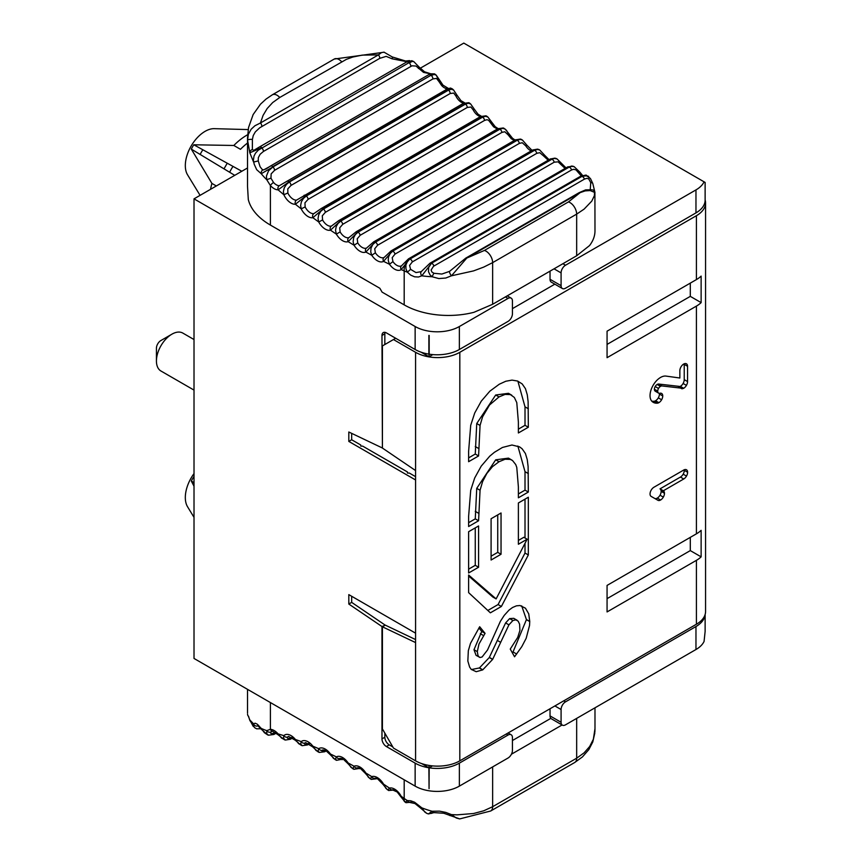 <?xml version="1.0" encoding="UTF-8"?>
<svg xmlns="http://www.w3.org/2000/svg" width="862" height="862" viewBox="0 0 862 862"><rect width="100%" height="100%" fill="white"/><g stroke="black" fill="none" stroke-linecap="round" stroke-linejoin="round"><path stroke-width="1.29" d="M351.674 433.37L351.674 439.76L360.779 445.018L360.779 446.128L362.686 446.128L407.435 471.956L407.435 473.066L409.342 473.066L415.581 476.664M695.968 626.534L565.504 701.862A6.249 3.61 120 0 0 561.087 709.523L561.087 722.281A6.249 3.61 120 0 0 562.38 725.147A6.249 3.61 120 0 0 565.504 724.834L695.968 649.517L695.968 626.534A31.269 18.059 0 0 0 705.094 614.606M512.437 740.523L550.818 718.358A6.249 3.61 -60 0 1 550.031 715.902L550.031 708.747M695.968 212.892L565.504 288.22A6.249 3.61 -60 0 1 562.38 288.522A6.249 3.61 -60 0 1 561.087 285.667L561.087 272.898A6.249 3.61 -60 0 1 565.504 265.237L695.968 189.909L695.968 212.892A31.269 18.059 0 0 0 705.127 200.124L705.127 182.432L704.071 181.817A31.269 18.059 180 0 1 695.968 189.909M562.38 288.522L551.324 282.143A6.249 3.61 -60 0 1 550.031 279.277L550.031 271.142M384.226 52.205L334.262 59.036L272.349 94.788L266.035 99.076L260.496 104.183L253.137 114.571L248.547 127.511L247.513 137.909L247.513 186.332L248.299 199.553A78.183 45.136 0 0 0 270.409 225.079L379.862 288.274L382.071 292.11L404.192 304.868A62.549 36.107 0 0 0 473.96 312.303L492.633 304.275L576.667 255.766L589.533 245.573A62.549 36.107 0 0 0 594.985 230.822L594.909 192.98A3.125 3.125 85.8 0 0 592.56 189.866M704.071 181.817L463.788 43.1L420.117 68.313M247.513 167.971L194.015 198.853L415.139 326.515A31.269 18.059 180 0 0 459.371 326.515L508.02 298.435A6.249 3.61 -60 0 1 511.144 298.123A6.249 3.61 -60 0 1 512.437 300.989L512.437 313.746A6.249 3.61 -60 0 1 508.02 321.407L459.371 349.498L459.371 326.515M385.045 332.366A6.249 3.61 -120 0 0 384.84 333.799L381.974 335.458A6.249 3.61 60 0 1 383.267 332.592A6.249 3.61 60 0 1 386.402 332.904L415.139 349.498A31.269 18.059 0 0 0 428.888 354.131L428.888 335.404A31.269 18.059 180 0 0 429.168 335.447L428.888 335.404M384.84 733.12L384.84 737.226L381.974 738.885L381.974 626.534L384.84 625.392M384.84 333.799L384.84 344.52M381.974 335.458L382.416 447.55M429.06 765.424L429.06 788.655L429.168 767.816L432.508 765.876M429.168 767.816A31.269 18.059 0 0 0 459.371 763.139L508.02 735.049A6.249 3.61 120 0 1 511.144 734.747L508.074 732.969M459.371 763.139L459.371 786.122L508.02 758.032A6.249 3.61 120 0 0 512.437 750.371L512.437 737.603A6.249 3.61 120 0 0 511.144 734.747M241.823 171.258L202.861 149.772A29.362 16.949 120 0 0 200.156 154.449L191.31 149.104L211.912 183.412L216.34 185.966M234.744 175.342L200.156 154.449M191.31 149.104A29.136 16.82 -60 0 1 193.799 144.784L233.817 145.473L240.455 149.298A53.164 30.698 120 0 1 247.513 143.038M193.799 144.784L202.861 149.772M233.817 145.473A53.164 30.698 -60 0 1 247.609 134.731M200.081 195.351L187.56 174.835A27.94 16.13 -60 0 1 191.105 146.109A27.94 16.13 -60 0 1 214.207 128.664L248.17 129.58M210.554 189.306A53.164 30.698 -60 0 1 211.912 183.412M381.974 738.885A6.249 3.61 -120 0 0 386.402 746.546L415.139 763.139A31.269 18.059 0 0 0 428.888 767.773L429.06 788.655M384.84 737.226A6.249 3.61 -120 0 0 389.258 744.887L392.824 746.945M194.015 486.211L191.31 481.039L194.015 482.677M194.015 476.837L193.799 476.718A29.136 16.82 120 0 0 191.31 481.039M194.015 473.583A27.94 16.13 120 0 0 187.56 506.77L194.015 517.351M459.371 786.122A31.269 18.059 180 0 1 415.139 786.122L194.015 658.449L194.015 198.853M351.674 596.267L351.674 602.376L348.808 604.036L381.974 626.534M395.68 338.26L393.471 339.542L415.581 352.31A31.269 18.059 180 0 0 459.812 352.31L459.812 760.844A31.269 18.059 180 0 1 415.581 760.844L393.471 748.076L382.416 728.929L382.416 626.793L415.581 642.589L415.581 633.171L348.808 594.618L348.808 604.036M351.674 439.76L348.808 441.419L348.808 432.002L381.974 447.798M351.674 602.376L384.84 624.885M194.015 390.098L160.957 371.016A21.895 12.639 -60 0 1 156.431 360.995A21.895 12.639 -60 0 1 171.904 334.176L160.849 340.565L171.904 334.176A21.895 12.639 -60 0 1 182.852 333.098L194.015 339.542M156.431 360.995L156.431 348.226A6.249 3.61 -60 0 1 160.849 340.565M695.968 649.517A31.269 18.059 180 0 0 704.071 641.425L705.127 631.458L705.127 614.498M459.371 349.498A31.269 18.059 0 0 1 429.168 354.174L429.168 335.447M421.572 763.538L428.888 767.773M348.808 441.419L415.581 479.972L415.581 470.555L382.416 448.057L382.416 345.921L393.471 339.542M576.667 718.402L576.667 758.194L584.113 752.828L589.662 746.524L593.358 739.262L594.985 728.649L594.909 731.806M511.425 754.218L562.078 724.974M382.416 626.793L385.282 625.133L415.581 639.572M421.13 352.202L429.06 356.782L432.832 354.605M429.06 335.501L429.06 356.782M705.127 199.909A31.269 18.059 180 0 1 705.569 202.936L705.569 611.47A31.269 18.059 180 0 1 696.41 624.239L459.812 760.844M690.3 537.371L690.3 550.602L607.063 598.648M690.3 283.124L690.3 296.366L607.063 344.412M701.129 302.616L701.129 276.099A31.269 18.059 180 0 1 696.41 279.59L607.063 331.18L607.063 357.687L696.41 306.107A31.269 18.059 0 0 0 701.129 302.616L690.3 296.366M701.129 556.852A31.269 18.059 180 0 1 696.41 560.343L607.063 611.934L607.063 585.417L696.41 533.837A31.269 18.059 0 0 0 701.129 530.345L701.129 556.852L690.3 550.602M499.023 396.908L489.508 405.021L482.58 416.809L480.059 425.451L478.582 455.955L468.626 461.698L468.626 451.257L470.706 425.322L474.703 413.027L481.265 401.164L489.842 391.186L499.26 384.236L505.768 381.252L512.028 380.11L517.588 381.047L522.167 383.913L525.454 388.665L527.285 394.861L528.115 401.67L528.331 427.229L518.385 432.972L518.385 422.143L516.78 402.608L514.334 397.436L510.358 394.58L505.1 394.408L499.023 396.908L495.704 395.001L476.74 423.533L475.264 454.037L468.626 457.873M511.802 395.227L508.483 393.309L495.704 395.001M517.879 381.155L525.012 406.842L525.012 425.311L518.385 429.147M521.693 605.867L526.434 619.562L529.753 621.48L529.537 625.467L526.176 638.3L521.812 646.619L514.56 656.779L510.25 649.075L517.706 637.427L519.926 630.424L519.592 624.174L518.181 621.2L515.907 619.843L512.933 620.511L508.925 624.853L492.655 659.376L482.731 669.871L476.201 671.703L471.245 669.386L469.628 667.091L467.84 661.046L468.335 650.659L470.501 643.343L479.681 626.739L485.069 633.344L478.992 643.989L477.3 651.618L473.992 649.711L476.072 655.336L480.112 657.501L482.095 656.995L487.526 649.98L500.38 621.319L504.259 615.36L509.011 610.091L512.534 607.505L516.435 605.835L519.991 605.523L525.454 608.195L528.74 613.863L529.753 621.48L526.434 619.606L512.534 653.159M477.3 651.618L478.011 655.691L479.391 657.243M478.916 627.956L481.75 631.437L473.992 649.711M480.059 425.451L476.74 423.533M480.059 490.273L478.582 520.767L468.626 526.52L468.626 516.241L470.706 490.306L474.671 478.022L481.212 466.148L489.767 456.149L494.432 452.281L502.438 447.464L511.963 445.007L519.592 446.882L522.113 448.779L525.421 453.52L527.264 459.694L528.104 466.493L528.331 492.051L518.385 497.794L518.385 486.965L516.78 467.43L515.745 464.586L512.534 460.523L510.358 459.403L505.1 459.23L499.023 461.73L492.471 466.654L486.814 473.497L482.58 481.632L480.059 490.273L476.74 488.355L475.264 518.859L468.626 522.684M499.023 461.73L495.704 459.823L476.74 488.355M511.802 460.049L508.483 458.131L495.704 459.823M517.857 446.053L525.012 471.665L525.012 490.133L518.385 493.958M501.037 554.266L491.092 560.02L491.092 518.741L501.037 512.987L501.037 554.266L497.73 552.359L491.092 556.184M497.73 514.905L497.73 552.359M525.012 499.152L525.012 537.974M525.012 543.297L525.012 553.048L498.074 604.553L487.827 610.468M528.331 554.956L501.382 606.471L490.37 612.828L468.626 592.636L468.626 575.029L496.124 598.907L527.145 539.203L518.385 544.256L518.385 502.977L528.331 497.234L528.331 554.956L525.012 553.048M501.382 606.471L498.074 604.553M468.626 575.999L492.805 597L496.124 598.907M527.145 539.203L523.827 537.285L518.385 540.431M478.582 567.239L468.626 572.982L468.626 531.703L478.582 525.96L478.582 567.239L475.264 565.321L468.626 569.157M475.264 527.878L475.264 565.321M517.081 620.241L513.763 618.334L509.625 618.593L505.606 622.935L489.293 657.523L479.412 667.953L471.395 669.558M485.069 633.344L481.75 631.437M512.933 620.511L509.625 618.593M508.925 624.853L505.606 622.935M492.655 659.376L489.336 657.458M528.331 492.051L525.012 490.133M459.812 352.31L696.41 215.705A31.269 18.059 180 0 0 705.569 202.936M512.437 308.639L554.837 284.169M528.331 427.229L525.012 425.311M478.582 455.955L475.264 454.037M657.835 500.229L651.252 496.458A5.247 3.028 -60 0 1 651.122 496.393A5.247 3.028 -60 0 1 650.045 493.937A5.463 3.157 -60 0 1 651.198 490.112A5.528 3.189 -60 0 1 653.946 487.235L683.738 470.027A5.474 3.168 -60 0 1 686.486 469.758A5.484 3.168 -60 0 1 687.617 472.268A5.484 3.168 -60 0 1 686.486 476.083A5.474 3.168 -60 0 1 683.738 478.981L663.331 490.78A5.668 3.276 -60 0 1 664.128 491.685A5.495 3.168 -60 0 1 664.473 493.269A5.484 3.168 -60 0 1 663.331 497.126A5.484 3.168 -60 0 1 660.604 500.003A5.269 3.039 -60 0 1 657.932 500.294A5.269 3.039 -60 0 1 657.835 500.229L650.939 496.264M663.309 490.769L660.012 488.873A5.668 3.276 -60 0 1 660.809 489.767A5.495 3.168 -60 0 1 661.154 491.351L661.154 491.383A5.484 3.168 -60 0 1 660.012 495.208A5.484 3.168 -60 0 1 657.286 498.096A5.269 3.039 -60 0 1 654.711 498.43M684.266 469.768A5.484 3.168 -60 0 1 684.299 470.35A5.484 3.168 -60 0 1 683.167 474.165A5.474 3.168 -60 0 1 680.42 477.063L660.001 488.862L663.331 490.78M683.458 388.406L661.973 385.95A3.922 2.263 120 0 0 661.294 386.025A4.644 2.683 120 0 0 660.464 386.381A3.911 2.263 120 0 0 658.514 388.45A3.868 2.23 120 0 0 657.717 391.154A4.267 2.467 120 0 0 658.299 392.889A4.504 2.597 120 0 0 658.579 393.104A4.504 2.597 120 0 0 659.947 393.244L660.012 393.234A5.678 3.276 -60 0 1 661.617 393.438A5.678 3.276 -60 0 1 661.93 393.665L661.941 393.675A5.463 3.157 -60 0 1 662.749 395.96A5.484 3.168 -60 0 1 661.607 399.774A5.484 3.168 -60 0 1 658.88 402.662A5.226 3.017 -60 0 1 657.307 403.19A18.975 10.958 -60 0 1 653.224 402.317A18.975 10.958 -60 0 1 652.232 401.617A14.342 8.275 -60 0 1 650.034 395.658A14.859 8.577 -60 0 1 653.127 385.303A14.859 8.577 -60 0 1 660.529 377.459L660.54 377.448A14.977 8.652 -60 0 1 663.352 376.285A14.234 8.211 -60 0 1 666.057 376.101L679.849 378.009L679.849 370.735A5.495 3.168 -60 0 1 680.915 367.007A5.398 3.114 -60 0 1 683.685 364.066A5.495 3.179 -60 0 1 686.411 363.786A5.452 3.146 -60 0 1 686.421 363.786A5.452 3.146 -60 0 1 687.553 366.285L687.553 381.564A5.484 3.168 -60 0 1 686.421 385.389A5.484 3.168 -60 0 1 683.674 388.288L680.15 386.488L658.665 384.043A3.922 2.263 120 0 0 657.975 384.118A4.644 2.683 120 0 0 657.156 384.474A3.911 2.263 120 0 0 655.195 386.532A3.868 2.23 120 0 0 654.398 389.236A4.267 2.467 120 0 0 654.98 390.982A4.504 2.597 120 0 0 655.26 391.186A4.504 2.597 120 0 0 655.583 391.326M684.202 363.807A5.452 3.146 -60 0 1 684.234 364.378L684.234 379.646A5.484 3.168 -60 0 1 683.103 383.471A5.484 3.168 -60 0 1 680.355 386.37L680.15 386.488M661.973 385.95L658.665 384.043M658.299 392.889L654.98 390.982M659.376 393.309A5.463 3.157 -60 0 1 659.43 394.042A5.484 3.168 -60 0 1 658.299 397.867A5.484 3.168 -60 0 1 655.562 400.744A5.226 3.017 -60 0 1 653.999 401.272A18.975 10.958 -60 0 1 651.737 401.11M657.307 403.19L653.999 401.272M664.473 493.279L661.154 491.383M682.51 388.74L679.191 386.822M681.767 388.74L678.448 386.822M661.229 393.277L661.93 393.665M482.731 669.871L479.412 667.953M478.582 520.767L475.264 518.859M248.601 716.861L249.808 719.942A3.125 2.101 161.4 0 0 249.883 720.524L254.678 727.722L253.633 726.31L253.579 723.832A3.125 2.866 36.7 0 0 258.04 725.782M258.578 725.33L257.609 725.524L261.272 729.209A3.125 1.315 144.5 0 1 261.24 728.412L257.21 724.145L255.098 723.196L253.579 723.832L249.808 719.942L253.202 726.332M247.566 714.544L247.566 714.199A3.125 3.103 14.2 0 0 248.342 716.182M258.169 725.847L259.721 727.28M270.409 702.552L270.409 729.317L266.757 730.631A82.827 28.489 -4.2 0 1 261.24 728.412L264.354 732.668L267.64 734.887L268.524 735.2L266.778 733.799L266.757 730.631A3.125 2.575 40.2 0 0 270.948 731.924L270.69 733.206L271.789 733.756L275.517 732.431M409.612 802.371L411.012 802.263M411.885 802.134L405.959 802.694L405.937 801.66L407.36 800.582A3.125 2.381 79.5 0 0 409.946 802.296M405.959 802.694L405.291 802.21A9.385 4.666 -53.9 0 1 404.192 798.471A63.088 36.581 10.3 0 0 407.36 800.582L410.743 800.787L414.611 802.231L421.83 807.845A63.734 38.09 9.7 0 0 432.067 811.25L439.458 811.142L445.74 812.392L451.472 814.612L456.957 814.859L473.561 813.512L483.711 810.797L492.633 806.713L576.667 758.194A9.385 5.42 60 0 1 574.717 762.493L582.453 756.901L588.843 749.595L592.787 741.956L594.834 732.926M426.712 813.34L424.804 812.036L421.83 807.845A3.125 0.56 140.7 0 1 420.742 808.19L426.701 813.34L428.414 813.933L432.067 811.25A3.125 1.304 78.9 0 0 433.478 812.586L443.801 813.254L459.726 818.9L490.693 811.002L574.717 762.493M404.192 779.798L404.192 798.471A478.453 276.239 -120 0 0 401.196 796.294L400.658 796.51L405.291 802.21M394.505 789.98L388.59 790.519L388.245 789.484L389.441 788.083A12.51 7.219 -120 0 1 401.196 796.294L404.547 801.671M392.264 789.883L393.815 789.937M376.856 778.472L374.582 778.903L375.66 778.224L377.545 778.785L383.073 784.452L383.568 784.161A478.453 276.239 -120 0 1 389.441 788.083A3.125 2.521 75.5 0 0 392.404 789.851L397.177 791.984L400.658 796.51M377.33 778.677L371.21 779.399L370.692 778.203L371.77 776.63A12.51 7.219 -120 0 1 383.568 784.161L385.885 788.342L388.59 790.519M359.81 768.053L357.051 768.613L357.849 767.708L360.176 768.225L365.423 773.419L365.876 773.052A478.453 276.239 -120 0 1 371.77 776.63A3.125 2.543 70.5 0 0 374.992 778.311M360.316 768.301L353.829 769.324L353.108 767.956L354.056 766.232A12.51 7.219 -120 0 1 365.876 773.052L368.354 777.233L371.21 779.399M343.324 759.002L336.492 760.327L335.533 758.786L336.363 756.901A3.125 2.554 60.2 0 0 340.124 758.344L342.796 758.722L347.763 763.452L348.162 762.999A478.453 276.239 -120 0 1 354.056 766.232A3.125 2.554 65.3 0 0 357.558 767.805M326.375 750.813L324.726 751.761L319.263 752.44L318.056 750.942L318.724 748.69A3.125 2.554 55 0 0 322.582 750.069A9.385 5.42 -120 0 1 322.808 749.918L325.524 750.317L330.135 754.573L330.48 754.045A478.453 276.239 -120 0 1 336.363 756.901A12.51 7.219 -120 0 1 348.162 762.999L350.812 767.169L353.829 769.324M340.124 758.344L339.843 759.53L342.764 758.7M309.533 743.744L307.454 744.94L302.196 745.684L300.698 744.003L301.204 741.6A3.125 2.543 49.8 0 0 305.137 742.915A9.385 5.42 -120 0 1 305.601 742.602L312.594 746.804L312.884 746.201A478.453 276.239 -120 0 1 318.724 748.69A12.51 7.219 -120 0 1 330.48 754.045L333.389 758.291L336.492 760.327M322.582 750.069L321.946 750.974L322.808 751.481L325.75 750.436M292.843 737.829L290.354 739.262L285.333 740.059L283.49 738.206L283.857 735.652A3.125 2.521 44.8 0 0 287.854 736.913A9.385 5.42 -120 0 1 288.522 736.396L295.192 740.178A3.125 0.668 141.2 0 1 295.407 739.488A478.453 276.239 -120 0 1 301.204 741.6A12.51 7.219 -120 0 1 312.884 746.201L315.955 750.414L319.263 752.44M305.137 742.915L304.588 743.928L305.514 744.509L308.844 743.292M270.948 731.924L272.478 731.159L277.963 734.693A3.125 0.797 139.3 0 1 278.114 733.928A478.453 276.239 -120 0 1 283.857 735.652A12.51 7.219 -120 0 1 295.407 739.488L298.629 743.647L302.196 745.684M287.854 736.913L287.38 738.023L288.382 738.669L292.078 737.279M272.446 731.159A3.125 2.392 92.5 0 1 270.409 729.317A12.51 7.219 -120 0 1 278.114 733.928L281.486 738.023L285.333 740.059M276.336 733.066L273.89 734.478A3.125 1.81 -120 0 0 274.536 732.991M433.489 812.586L431.377 813.437L433.414 812.597M449.824 815.56A3.125 1.142 118.6 0 0 451.472 814.612L456.246 817.973L459.575 818.9M421.346 271.627L415.98 272.575L410.603 269.353L407.36 272.176L405.937 268.879L405.894 265.022L407.424 261.445L409.956 258.956A9.385 6.077 113 0 0 404.192 270.883A63.088 35.482 -10.2 0 0 407.36 272.176L410.743 275.14L414.611 276.81L418.469 277.014L421.83 275.797A63.734 34.803 -9.3 0 0 432.067 276.734L438.823 278.566L445.74 278.038L451.472 275.797L473.561 270.894L483.711 267.101L492.633 262.641L576.667 214.121L584.113 209.121L591.785 201.105L594.403 195.588L594.532 192.355L590.19 190.567L585.169 190.901L580.18 192.603L568.424 201.934L484.401 250.443L466.795 258.061A3.125 1.81 -120 0 0 465.749 258.126L579.135 192.668A3.125 1.81 60 0 1 580.18 192.603L466.795 258.061L451.472 275.797A3.125 0.937 -121.1 0 1 449.835 273.103A3.125 0.937 -121.1 0 1 449.705 271.315L441.883 274.041L433.952 273.286L431.873 271.993L431.086 270.043L433.511 266.283L584.425 179.134A3.125 1.81 -120 0 0 582.033 176.344L586.537 175.805L590.438 178.52L586.085 175.061L580.74 176.182A3.125 1.81 60 0 1 581.893 176.15L585.46 175.298L588.66 176.398M433.942 266.013A3.125 1.81 60 0 0 431.55 263.222L421.83 275.797A3.125 2.058 -124.3 0 1 421.389 271.595A3.125 2.058 -124.3 0 1 421.507 271.519M404.192 304.868L404.192 270.883A478.453 276.239 60 0 1 401.196 269.59A3.125 2.554 -125 0 1 401.595 265.765A9.385 5.42 60 0 1 401.53 265.808A9.385 5.42 60 0 1 392.953 261.639L392.188 257.641L395.022 254.107L554.234 162.185L558.113 161.84L561.011 164.61L562.261 164.125L566.022 167.885M395.022 254.107A3.125 1.81 60 0 0 392.77 251.122L390.13 253.547L388.493 257.07L388.245 260.421L389.441 264.235A12.51 7.219 60 0 0 401.196 269.59L409.741 258.869A3.125 1.81 -120 0 0 408.469 258.859L567.681 166.937A3.125 1.81 60 0 1 568.952 166.948L571.721 166.032L573.381 166.377M270.205 166.312L263.567 169.954L262.113 169.361L260.087 166.754L258.255 160.914L258.341 157.649L260.087 154.298L263.395 151.486A3.125 1.81 60 0 0 261.929 148.038L258.32 150.139L255.529 153.124L254.031 156L253.374 160.257L254.171 164.157L256.693 169.685L261.24 173.725A82.827 63.626 6.2 0 0 266.757 179.727L270.948 178.175L271.153 173.876L274.536 170.353A3.125 1.81 60 0 0 272.952 166.937L268.578 170.773L266.433 176.085L266.757 179.727L270.409 185.556A12.51 7.219 60 0 0 278.114 189.845L289.018 181.796A3.125 1.81 -120 0 0 286.96 181.268L279.331 185.707A3.125 2.424 -90.5 0 0 278.114 189.845A478.453 276.239 60 0 0 283.857 194.747L287.854 192.991L287.8 188.864L291 185.427A3.125 1.81 60 0 0 289.309 182.044L286.475 184.382L284.298 187.711L283.404 191.375L283.857 194.747A12.51 7.219 60 0 0 295.407 204.251L306.01 195.782L465.211 103.86A3.125 1.81 60 0 0 463.26 103.429L296.517 200.124A3.125 2.467 -95 0 0 295.407 204.251A478.453 276.239 60 0 0 301.204 208.841L305.137 206.945L304.954 202.818L308.1 199.348A3.125 1.81 60 0 0 306.301 196.008L303.499 198.368L301.409 201.74L300.633 205.458L301.204 208.841A12.51 7.219 60 0 0 312.884 217.72L323.153 208.83A3.125 1.81 -120 0 0 321.31 208.475L313.887 213.604A3.125 2.5 -99.6 0 0 312.884 217.72A478.453 276.239 60 0 0 318.724 221.976L322.582 219.939L322.28 215.812L325.351 212.332A3.125 1.81 60 0 0 323.444 209.046L320.686 211.416L318.681 214.832L318.035 218.582L318.724 221.976A12.51 7.219 60 0 0 330.48 230.186L340.425 220.909A3.125 1.81 -120 0 0 338.701 220.64L331.396 226.092A3.125 2.521 -104.5 0 0 330.48 230.186A478.453 276.239 60 0 0 336.363 234.119L340.134 231.932L339.703 227.827L342.72 224.325A3.125 1.81 60 0 0 340.716 221.103L337.99 223.495L336.202 226.587L335.533 230.262L336.363 234.119A12.51 7.219 60 0 0 348.162 241.651L357.762 231.975A3.125 1.81 -120 0 0 356.157 231.781L348.981 237.578A3.125 2.543 -109.5 0 0 348.162 241.651A478.453 276.239 60 0 0 354.056 245.228L357.741 242.901L357.202 238.828L360.154 235.304A3.125 1.81 60 0 0 358.064 232.158L355.359 234.561L353.657 237.686L353.129 241.845L354.056 245.228A12.51 7.219 60 0 0 365.876 252.049L375.132 242.006A3.125 1.81 -120 0 0 373.634 241.888L366.609 248.019A3.125 2.554 -114.7 0 0 365.876 252.049A478.453 276.239 60 0 0 371.77 255.271L375.369 252.814L374.711 248.773L377.599 245.239A3.125 1.81 60 0 0 375.423 242.168L372.761 244.582L371.026 248.094L370.735 251.909L371.77 255.271A12.51 7.219 60 0 0 383.568 261.369L392.469 250.982A3.125 1.81 -120 0 0 391.089 250.917L384.226 257.382A3.125 2.554 -119.8 0 0 383.568 261.369A478.453 276.239 60 0 0 389.441 264.235L392.953 261.639M247.513 137.909L247.566 140.15L248.342 134.343L251.133 129.246L254.947 125.733L260.443 122.997L263.072 115.4L267.188 108.515L272.661 102.578L279.751 97.481A9.385 5.42 -120 0 0 272.435 94.745M270.409 225.079L270.409 185.556A3.125 0.884 -42 0 1 273.545 182.496L270.948 178.175M252.394 139.439A3.125 0.711 -1.6 0 0 249.226 139.493A3.125 0.711 -1.6 0 0 247.566 140.15L249.808 152.8A3.125 2.769 -30.6 0 1 252.361 149.6L252.394 139.439L253.234 135.582L255.303 131.918L259.699 127.802L379.722 58.368A3.125 1.81 -120 0 0 378.375 54.909L381.554 52.582L383.978 52.162M258.255 160.914L253.579 162.067L249.808 152.8L261.8 147.682A3.125 1.81 -120 0 0 259.516 146.939M252.361 149.6L253.827 150.344L259.494 146.949A3.125 1.81 -120 0 0 259.246 147.154L255.087 149.729M433.845 273.243L432.067 276.734L430.03 274.859L428.468 271.638L428.694 267.317L431.55 263.222L582.033 176.344L431.108 263.212A3.125 1.81 -120 0 0 429.944 263.244L580.74 176.182M379.722 58.368L386.176 56.364L392.059 58.799A3.125 1.121 -53.4 0 0 392.221 56.935L405.593 61.019L409.612 60.599L406.584 62.032A3.125 1.81 60 0 1 408.879 62.764L411.831 60.717L406.584 62.032A3.125 1.81 60 0 0 406.325 62.236M392.059 58.799L405.172 61.374A3.125 0.937 -90.9 0 1 405.603 61.019M325.351 212.332L484.563 120.411L486.944 119.71L488.582 120.249L493.603 126.822L497.352 129.031M490.629 122.91L491.749 122.199L487.86 117.027L485.511 116.262L482.655 117.124A469.079 270.819 60 0 1 482.364 116.909L485.92 115.82L480.511 116.564A3.125 1.81 60 0 1 482.364 116.909L323.153 208.83A469.079 270.819 60 0 0 323.444 209.046L482.655 117.124A3.125 1.81 -120 0 1 484.563 120.411M308.1 199.348L467.312 107.438L470.878 107.028L473.195 109.916L474.272 109.14L470.684 104.011L468.325 103.214L465.502 104.097A469.079 270.819 60 0 1 465.211 103.86L468.702 102.707L463.25 103.429M291 185.427L450.212 93.505L453.724 93.074L455.901 95.973L456.957 95.132L453.574 89.982L451.3 89.228L448.52 90.122A469.079 270.819 60 0 1 448.229 89.885L452.194 88.797L450.417 88.043L445.837 89.54M561.011 164.61L565.084 168.424M573.92 166.592A9.385 6.077 113 0 0 573.704 166.495A9.385 6.077 113 0 0 569.168 167.034L571.517 166.291L574.2 166.711L573.133 166.258L567.681 166.937M274.536 170.353L432.907 78.916A3.125 1.81 -120 0 0 431.323 75.5L434.039 74.455L436.15 75.069L434.534 73.863L430.86 73.787M432.907 78.916L436.484 78.42L438.747 81.287A3.125 0.56 -25.4 0 0 439.739 80.317L436.15 75.069L438.973 80.295M584.425 179.134L586.656 178.369L588.681 178.8L590.75 182.647A3.125 1.584 -16.2 0 1 592.787 183.509M590.75 182.647L590.19 190.211M592.625 183.218L590.438 178.52L592.797 183.531L594.985 192.603M410.603 269.353L409.59 265.431L412.316 261.908L571.571 169.954L573.596 169.297L575.988 169.857L581.257 175.902M263.395 151.486L411.971 65.814L415.99 66.04L423.533 72.397L430.461 73.787M410.786 66.396A3.125 1.81 -120 0 0 409.321 62.948L412.111 61.428L413.814 61.622L411.831 60.717M418.382 68.464A3.125 0.819 -35.9 0 0 419.126 67.096L413.814 61.622M405.172 61.374L408.868 60.868M578.456 172.443A3.125 0.657 -34.5 0 1 579.835 172.131L574.2 166.711M562.261 164.125L557.003 158.899L554.212 158.425L551.982 159.201A469.079 270.819 60 0 1 551.68 159.061L554.999 158.123L550.29 158.996A3.125 1.81 60 0 1 551.68 159.061L392.469 250.982A469.079 270.819 60 0 0 392.77 251.122L551.982 159.201A3.125 1.81 -120 0 1 554.234 162.185M536.81 153.328L539.741 152.693L543.416 155.785L544.633 155.246L539.752 150.02L537.586 149.428L534.634 150.247A469.079 270.819 60 0 1 534.343 150.085L537.597 149.115L532.835 149.966A3.125 1.81 60 0 1 534.343 150.085L375.132 242.006A469.079 270.819 60 0 0 375.423 242.168L534.634 150.247A3.125 1.81 -120 0 1 536.81 153.328L377.599 245.239M543.416 155.785L548.189 160.213M519.366 143.383L522.253 142.747L525.798 145.883L526.973 145.279L522.447 140.064L520.185 139.396L517.275 140.237A469.079 270.819 60 0 1 516.974 140.053L520.433 139.062L515.357 139.87A3.125 1.81 60 0 1 516.974 140.053L357.762 231.975A469.079 270.819 60 0 0 358.064 232.158L517.275 140.237A3.125 1.81 -120 0 1 519.366 143.383L360.154 235.304M501.932 132.403L504.787 131.757L508.181 134.914L509.334 134.246L505.132 129.052L502.815 128.33L499.928 129.181A469.079 270.819 60 0 1 499.637 128.988L503.257 127.964L497.891 128.718A3.125 1.81 60 0 1 499.637 128.988L340.425 220.909A469.079 270.819 60 0 0 340.716 221.103L499.928 129.181A3.125 1.81 -120 0 1 501.932 132.403L342.72 224.325M508.839 134.537L506.511 130.356L503.817 128.179M508.181 134.914L511.231 138.674L514.269 140.484M438.747 81.287L441.603 85.467A3.125 0.884 -42 0 1 442.993 85.155L448.359 88.409L286.938 181.279M441.603 85.467A9.385 5.42 -120 0 0 447.378 88.689A3.125 2.424 -90.5 0 1 448.003 88.452M428.823 74.638A3.125 1.81 60 0 1 431 75.263L261.24 173.725A3.125 2.618 -74.3 0 1 263.007 169.857M429.265 73.863A3.125 2.004 -89.3 0 1 430.149 73.582L424.546 71.815L419.126 67.085M434.534 73.863L432.239 74.531L272.715 166.657A3.125 1.81 -120 0 0 270.528 166.021L265.69 169.2M428.489 74.919A3.125 1.81 60 0 1 428.802 74.638L270.517 166.032M279.751 97.481L346.449 59.327L352.827 57.032L362.266 55.114L378.375 54.909L260.443 122.997A3.125 1.81 60 0 1 261.789 126.455M408.879 62.764L261.929 148.038L408.879 62.764M550.031 715.902L561.087 722.281M554.04 268.825L561.087 272.898M562.886 263.718L565.504 265.237M561.087 709.523L554.891 705.946M565.504 701.862L563.737 700.838M561.087 285.667L550.031 279.277M508.02 298.435L505.391 296.916M506.242 734.025L508.02 735.049M389.258 744.887L386.402 746.546M415.139 763.139L415.139 786.122M415.139 349.498L415.139 326.515M415.581 479.972L415.581 633.171M483.636 635.617L480.317 633.71M415.581 642.589L415.581 760.844M478.582 448.423L475.264 446.516M478.582 513.246L475.264 511.338M529.753 621.567L526.434 619.659M516.65 654.032L513.332 652.114M500.553 642.287L497.234 640.38M492.687 659.311L489.368 657.404M492.611 659.441L489.293 657.523M482.806 669.817L479.487 667.899M482.645 669.914L479.326 667.996M528.331 473.583L525.012 471.665M528.331 408.76L525.012 406.842M663.341 497.115L660.023 495.197M660.604 500.003L657.286 498.096M687.617 472.268L684.299 470.35M686.486 476.083L683.167 474.165M683.738 478.981L680.42 477.063M664.128 491.685L660.809 489.767M687.553 366.285L684.234 364.378M687.553 381.564L684.234 379.646M686.421 385.379L683.103 383.471M683.674 388.288L680.355 386.37M661.294 386.025L657.975 384.118M660.464 386.381L657.156 384.474M658.514 388.45L655.195 386.532M657.717 391.143L654.398 389.225M662.749 395.96L659.43 394.042M661.617 399.774L658.299 397.856M658.88 402.662L655.562 400.744M696.41 279.59L696.41 215.705M696.41 306.107L696.41 533.837M696.41 560.343L696.41 624.239M415.581 352.31L415.581 470.555M492.633 766.911L492.633 806.713A9.385 5.42 60 0 1 490.693 811.002M359.573 768.732A3.125 1.81 -120 0 0 360.057 768.161M342.106 759.702A3.125 1.81 -120 0 0 342.72 758.722M324.726 751.761A3.125 1.81 -120 0 0 325.351 750.662M307.465 744.94A3.125 1.81 -120 0 0 308.1 743.723M290.365 739.251A3.125 1.81 -120 0 0 291 737.904M492.633 304.275L492.633 262.641A9.385 5.42 -120 0 0 484.401 250.443M467.312 107.438A3.125 1.81 -120 0 0 465.502 104.097L306.301 196.008A469.079 270.819 60 0 1 306.01 195.782A3.125 1.81 -120 0 0 304.049 195.34M331.396 226.092A9.385 5.42 60 0 1 322.582 219.939M450.212 93.505A3.125 1.81 -120 0 0 448.52 90.122L289.309 182.044A469.079 270.819 60 0 1 289.018 181.796L448.229 89.885A3.125 1.81 60 0 0 446.16 89.346M233.02 166.398A29.707 17.154 120 0 0 229.637 172.249M571.571 169.954A3.125 1.81 -120 0 0 569.243 167.066L410.032 258.988A3.125 1.81 60 0 1 412.37 261.876M409.956 258.956A469.079 270.819 60 0 1 409.741 258.869L568.952 166.948A469.079 270.819 60 0 0 569.168 167.034M384.215 257.382A9.385 5.42 60 0 1 375.369 252.814M366.609 248.019A9.385 5.42 60 0 1 357.741 242.901M525.798 145.883A9.385 5.42 -120 0 0 531.24 150.893M348.981 237.578A9.385 5.42 60 0 1 340.134 231.932M313.887 213.604A9.385 5.42 60 0 1 305.137 206.945M480.522 116.553A9.385 5.42 60 0 1 473.195 109.916M296.517 200.124A9.385 5.42 60 0 1 287.854 192.991M455.901 95.973A9.385 5.42 -120 0 0 463.853 103.095M279.331 185.707A9.385 5.42 60 0 1 273.545 182.496M576.667 255.766L576.667 214.121A9.385 5.42 -120 0 0 568.424 201.934M341.664 61.741A9.385 5.42 -120 0 0 334.348 58.993M562.38 725.147L550.721 718.412M507.222 295.86L511.144 298.123M594.985 707.821L594.985 728.649M658.579 393.104L655.26 391.186M261.272 729.209L267.64 734.887M260.938 728.746L256.66 728.821L254.678 727.722M248.482 716.16L249.872 720.503M409.547 802.403L414.978 803.546L420.742 808.19M383.073 784.452L387.275 789.646M365.423 773.419L369.96 778.634M347.763 763.452L352.655 768.678M330.135 754.573L335.404 759.799M312.594 746.804L318.261 752.02M295.192 740.178L301.28 745.35M277.963 734.693L284.503 739.811M273.89 734.478L268.524 735.2M433.521 812.747L428.414 813.933M247.513 689.341L247.513 713.122M429.944 263.244L421.119 271.756M401.53 265.808L408.469 258.859M227.245 163.22L223.991 168.844M465.749 258.126L449.468 271.455M591.558 189.78L585.664 189.866L579.135 192.668M579.835 172.131L582.518 175.374M544.633 155.246L549.083 159.696M391.079 250.917L550.29 158.996M526.973 145.279L532.08 150.397M373.623 241.888L532.835 149.966M509.334 134.246L512.524 138.276L515.077 140.032M356.146 231.781L515.357 139.87M491.749 122.188L495.197 126.692L498.107 128.6M338.691 220.64L497.891 128.718M474.272 109.14L478.011 114.161L481.244 116.176M321.3 208.485L480.511 116.564M456.957 95.132L460.944 100.66L464.564 102.761M439.739 80.317L442.993 85.166M429.793 74.229L429.05 74.541M392.221 56.935L384.021 52.173M259.494 146.949L406.584 62.032M470.684 104.011L469.262 102.89M453.649 90.047L452.194 88.797M487.86 117.027L486.491 116.025M522.447 140.064L521.198 139.299M539.752 150.02L538.578 149.374M557.003 158.899L555.904 158.371"/></g></svg>
